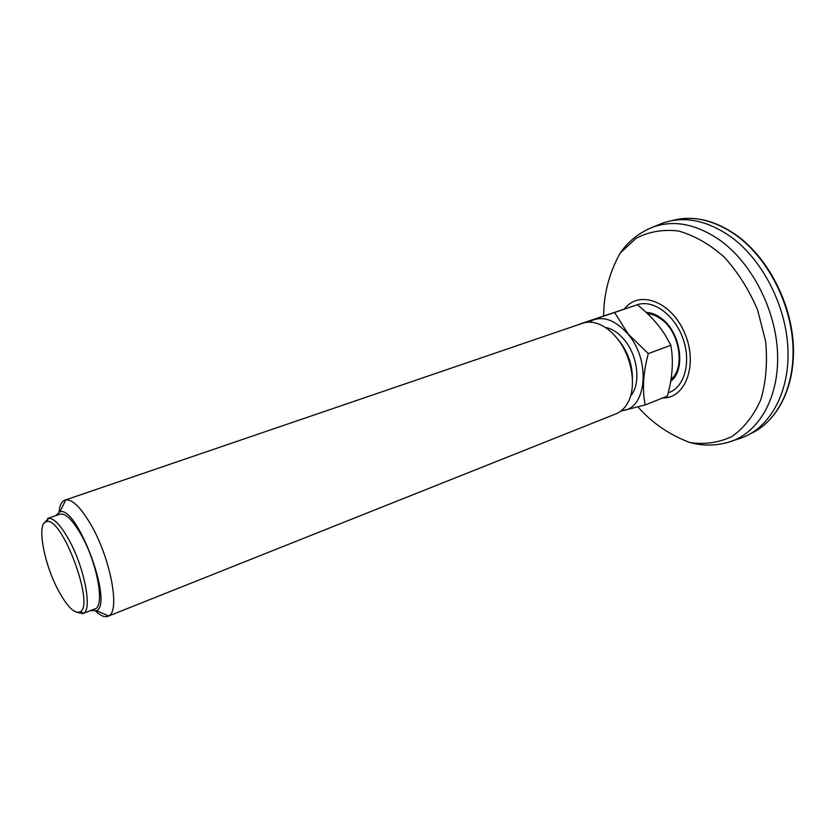 <?xml version="1.0" encoding="UTF-8"?>
<svg xmlns="http://www.w3.org/2000/svg" width="835" height="835" viewBox="0 0 835 835"><rect width="100%" height="100%" fill="white"/><g stroke="black" fill="none" stroke-linecap="round" stroke-linejoin="round"><path stroke-width="1.25" d="M737.91 439.137L741.616 437.905C769.88 427.603 789.628 392.732 787.958 349.416C786.33 306.163 762.668 259.915 730.959 236.869C706.807 220.116 683.896 215.587 662.239 223.279L658.627 224.751M588.738 322.174C601.137 314.847 614.236 318.845 628.014 334.146C651.477 361.096 646.384 410.068 621.459 410.632M605.25 327.393C612.097 328.646 618.484 332.831 624.434 339.96C638.117 356.096 641.071 384.382 630.592 395.926M619.267 340.889C628.191 352.485 632.575 365.417 632.439 379.695M95.691 611.116C100.544 615.76 104.615 617.493 107.913 616.303L108.654 615.938C120.323 611.429 110.721 558.98 91.307 525.361C81.12 507.774 72.593 499.288 65.746 499.925L64.953 500.134C61.675 501.365 59.703 505.332 59.045 512.022M64.953 500.134L582.569 323.26C587.788 321.517 593.403 321.861 599.436 324.304C605.678 326.944 611.481 331.516 616.835 338.039C631.719 355.804 636.917 385.885 628.191 402.052C625.196 407.835 621.156 411.759 616.063 413.816L107.913 616.303M47.637 518.452L59.932 514.183C65.454 512.909 72.572 519.85 81.266 534.974C97.361 563.124 105.116 606.742 94.96 608.892L83.636 613.245C92.455 609.153 84.178 566.808 68.731 539.473C60.642 525.173 53.899 518.097 48.503 518.253L43.952 523.368M90.827 610.521L96.536 610.709C113.717 604.049 77.331 505.655 59.953 511.782L55.736 515.633M76.851 612.316L82.842 613.652M58.742 591.149C67.635 607.243 74.785 614.111 80.212 611.784C94.96 605.365 62.228 516.865 46.854 521.583C36.114 521.771 43.639 563.761 58.742 591.149M645.184 404.954C642.125 389.799 643.169 372.692 648.304 353.623L628.16 334L614.602 312.478L580.221 323.907L637.23 304.744C648.712 313.73 658.053 323.876 665.234 335.159L670.87 345.231L671.705 351.149C673.302 365.26 671.851 380.238 667.353 396.093L645.184 404.954L620.896 411.081M670.87 345.231L648.304 353.623M637.23 304.744L614.602 312.478M671.998 220.586C692.601 214.96 714.029 219.908 736.293 235.407C767.094 257.712 790.327 301.894 792.843 344.03C795.379 386.219 777.573 421.383 750.769 433.605C778.126 420.997 795.703 385.686 793.25 343.769C790.776 301.852 767.751 257.963 737.054 235.606C714.791 219.96 693.113 214.95 671.998 220.586L671.674 220.68M670.693 381.303C685.952 370.437 681.089 333.248 662.124 318.949C656.863 314.743 651.54 312.572 646.144 312.405M637.251 304.765C653.001 299.139 674.732 314.785 683.04 338.791C691.557 362.714 684.199 387.92 668.219 392.794M624.465 308.96C638.838 289.588 671.173 301.205 684.533 332.748C698.373 364.07 685.796 398.629 662.677 397.961M662.239 223.279L652.845 227.11C639.036 232.704 628.108 241.43 620.05 253.266L635.946 238.403C648.691 231.692 662.813 229.218 678.291 230.951C694.104 235.345 709.353 243.997 724.06 256.909C737.816 272.033 748.995 289.724 757.616 309.994L765.632 341.348C767.615 362.494 766.008 381.929 760.81 399.662C753.723 415.632 744.1 427.917 731.951 436.517C718.82 442.686 704.865 444.711 690.065 442.581C703.884 446.339 717.86 445.848 731.992 441.11C759.913 430.923 779.337 396.249 777.552 353.111C775.819 310.025 752.283 263.902 720.856 240.856C696.922 224.104 674.252 219.521 652.845 227.11L646.697 229.802M725.563 443.072L741.616 437.905M647.699 313.866C651.874 313.835 656.675 315.818 662.092 319.815C680.348 333.165 684.888 369.425 671.058 379.08M620.05 253.266C609.206 273.024 603.747 293.91 603.642 315.912M637.919 406.906L640.925 410.183C654.619 424.65 670.996 435.442 690.065 442.581M96.536 610.709L108.654 615.938M59.953 511.782L65.746 499.925M80.212 611.784L83.636 613.245M46.854 521.583L48.503 518.253"/></g></svg>

